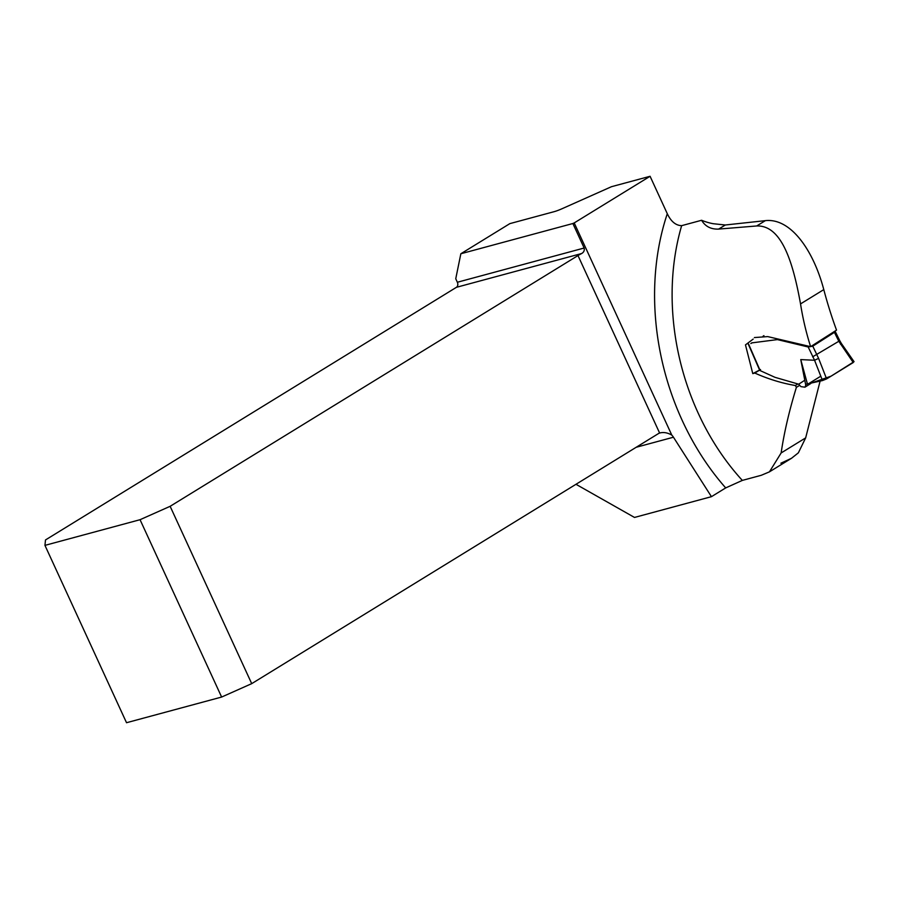 <?xml version="1.0" encoding="UTF-8"?>
<svg xmlns="http://www.w3.org/2000/svg" width="899" height="899" viewBox="0 0 899 899"><rect width="100%" height="100%" fill="white"/><g stroke="black" fill="none" stroke-linecap="round" stroke-linejoin="round"><path stroke-width="1.35" d="M780.894 463.21L791.502 458.288L798.357 452.838L805.661 437.88L820.09 381.165M810.617 346.666A219.266 165.764 74.9 0 1 800.537 303.907L823.787 289.613A345.778 261.418 74.9 0 0 836.531 330.124L810.617 346.666L767.724 336.597L754.385 337.563M823.787 289.613C813.595 250.9 791.019 217.772 765.352 220.648L725.291 224.997L713.267 223.716A79.438 50.737 -121.6 0 1 701.591 220.277L681.644 225.66A219.266 165.764 74.9 0 0 742.338 480.403L761.228 475.301L769.443 471.851L781.141 452.95C784.085 432.801 789.165 410.922 796.402 387.323L795.401 385.525L797.874 383.974M753.182 339.092L745.473 344.89L752.778 373.613L754.812 373.063C768.207 379.041 781.725 383.199 795.401 385.525M800.537 303.907C793.132 262.991 781.872 225.065 756.711 225.964L718.649 229.088C710.997 229.414 705.31 226.481 701.591 220.277M611.477 186.7L562.1 208.703A12.462 1.776 -24.7 0 1 554.144 211.67L509.857 223.626L460.85 253.754L572.877 223.514A12.462 1.776 155.3 0 1 574.203 222.93L650.078 176.283L611.477 186.7M650.078 176.283L667.294 213.715C670.98 221.502 675.767 225.492 681.644 225.66M742.338 480.403L725.695 487.91L711.446 496.675L673.452 437.217A12.462 9.417 74.9 0 0 671.789 435.094L574.203 222.93M671.789 435.094C667.496 432.644 663.44 431.958 659.619 433.037A12.462 9.417 74.9 0 0 658.326 433.666L251.709 683.645L170.136 506.306L140.053 519.701L221.626 697.051L126.523 722.717L44.95 545.367L45.501 539.939L456.411 287.32A3.899 2.944 74.9 0 0 457.355 282.252L455.748 278.746L460.85 253.754M170.136 506.306L577.99 255.563A12.462 1.776 155.3 0 1 581.631 253.529C583.822 252.271 584.665 250.439 584.148 248.023L572.877 223.514M711.446 496.675L634.503 517.442L575.978 484.291M799.559 385.424L796.402 387.323M752.778 373.613L760.251 369.703M759.621 370.096L754.812 373.063M660.248 432.846L659.619 433.037L577.99 255.563M140.053 519.701L44.95 545.367M221.626 697.051L251.709 683.645M748.575 344.047L760.183 370.624L775.017 377.333L798.615 384.176L800.942 386.637L804.931 387.188L806.234 384.165L822.506 380.558L814.561 360.241L808.167 346.98L777.41 339.597L751.688 342.901M760.183 370.624L760.52 369.556L760.183 370.624M805.807 385.435L800.762 359.6L814.472 360.263M840.801 343.969L853.252 362.533L838.812 341.283L812.64 356.824M834.429 332.349L835.104 331.203L839.688 340.541L838.812 341.283L834.429 332.349L812.775 346.171L818.596 358.386L814.561 360.241M800.762 359.6L807.516 384.345M853.151 361.713L853.252 362.533L826.608 378.906L822.506 380.558M808.167 346.98L812.775 346.171M840.498 344.205L841.329 343.396L840.632 343.62L839.149 341.047M839.688 340.541L838.947 340.699L834.744 332.113M841.307 343.373L854.05 361.668L831.058 376.175L807.516 384.345L820.798 376.187M725.695 487.91A231.728 175.193 -105.1 0 1 667.294 213.715M457.355 282.252L584.148 248.023M673.452 437.217L636.189 447.275M581.631 253.529L456.411 287.32M781.141 452.95L805.661 437.88M725.291 224.997L718.649 229.088M765.352 220.648L756.711 225.964M818.596 358.386L826.608 378.906M750.822 343.553L752.193 342.721M791.491 458.288L769.443 471.84M804.942 387.188L810.819 383.513M804.796 380.243L798.806 384.12M763.082 336.17L763.936 335.653M748.283 344.137L759.79 370.467M839.666 340.507L841.329 343.396"/></g></svg>
